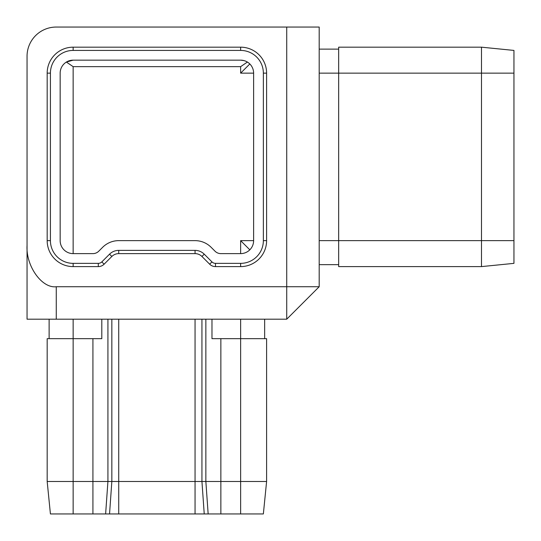 <?xml version="1.0" encoding="UTF-8"?>
<svg xmlns="http://www.w3.org/2000/svg" width="541" height="541" viewBox="0 0 541 541"><rect width="100%" height="100%" fill="white"/><g stroke="black" fill="none" stroke-linecap="round" stroke-linejoin="round"><path stroke-width="0.81" d="M60.159 73.143L60.159 240.637A12.984 12.984 0 0 0 73.143 253.621L92.924 253.621A8.23 8.23 0 0 0 98.739 251.213L102.662 247.291A22.722 22.722 0 0 1 118.722 240.637L195.058 240.637A22.722 22.722 0 0 1 211.118 247.291L215.041 251.213A8.23 8.23 0 0 0 220.856 253.621L240.637 253.621A12.984 12.984 0 0 0 253.621 240.637L253.621 73.143A12.984 12.984 0 0 0 240.637 60.159L73.143 60.159A12.984 12.984 0 0 0 60.159 73.143M249.82 249.82L240.637 240.637L240.637 253.621M481.49 266.605L513.95 263.359L513.95 50.421L481.49 47.175L481.49 266.605L338.666 266.605L338.666 240.637L319.19 240.637M481.49 47.175L338.666 47.175L338.666 240.637L513.95 240.637M47.175 481.49L50.421 513.95L73.143 513.95L73.143 338.666L47.175 338.666L47.175 481.49L266.605 481.49L266.605 338.666L211.977 338.666L211.977 319.19M73.143 319.19L73.143 338.666L101.803 338.666L101.803 319.19M73.143 513.95L263.359 513.95L266.605 481.49M286.73 27.05L319.19 27.05L319.19 286.73L286.73 286.73L286.73 319.19L27.05 319.19L27.05 245.418C25.745 265.854 41.813 288.576 56.264 286.73L286.73 286.73L286.73 27.05L56.264 27.05A29.214 29.214 0 0 0 27.05 56.264L27.05 245.418M27.05 56.264L27.05 319.19M286.73 319.19L319.19 286.73M73.143 50.421L240.637 50.421A22.722 22.722 0 0 1 263.359 73.143L263.359 240.637A22.722 22.722 0 0 1 240.637 263.359L215.48 263.359A4.984 4.984 0 0 1 211.957 261.898L204.234 254.175A12.984 12.984 0 0 0 195.058 250.375L118.722 250.375A12.984 12.984 0 0 0 109.546 254.175L101.823 261.898A4.984 4.984 0 0 1 98.3 263.359L73.143 263.359A22.722 22.722 0 0 1 50.421 240.637L50.421 73.143A22.722 22.722 0 0 1 73.143 50.421L73.143 47.175L240.637 47.175A25.968 25.968 0 0 1 266.605 73.143L266.605 240.637A25.968 25.968 0 0 1 240.637 266.605L215.48 266.605A8.23 8.23 0 0 1 209.665 264.197L201.942 256.475A9.738 9.738 0 0 0 195.058 253.621L118.722 253.621A9.738 9.738 0 0 0 111.838 256.475L104.115 264.197A8.23 8.23 0 0 1 98.3 266.605L73.143 266.605A25.968 25.968 0 0 1 47.175 240.637L47.175 73.143A25.968 25.968 0 0 1 73.143 47.175M247.399 62.059L240.637 66.651L73.143 66.651L66.381 62.059L73.143 60.159M240.637 60.159L244.005 60.606M240.637 66.651L240.637 73.143L249.82 63.96M264.657 319.19L264.657 338.666M49.123 319.19L49.123 338.666M338.666 264.657L319.19 264.657M338.666 49.123L319.19 49.123M513.95 73.143L319.19 73.143M240.637 513.95L240.637 319.19M220.856 513.95L220.856 338.666M208.157 513.95L205.857 481.49L205.857 319.19M105.623 513.95L107.923 481.49L107.923 319.19M92.924 513.95L92.924 338.666M204.234 513.95L201.942 481.49L201.942 319.19M195.058 513.95L195.058 319.19M118.722 513.95L118.722 319.19M109.546 513.95L111.838 481.49L111.838 319.19M56.264 286.73L56.264 319.19M73.143 66.651L73.143 253.621M253.621 240.637L240.637 240.637M253.621 73.143L240.637 73.143M50.421 73.143L47.175 73.143M50.421 240.637L47.175 240.637M73.143 263.359L73.143 266.605M98.3 263.359L98.3 266.605M101.823 261.898L104.115 264.197M109.546 254.175L111.838 256.475M118.722 250.375L118.722 253.621M195.058 250.375L195.058 253.621M204.234 254.175L201.942 256.475M211.957 261.898L209.665 264.197M215.48 263.359L215.48 266.605M240.637 263.359L240.637 266.605M263.359 240.637L266.605 240.637M263.359 73.143L266.605 73.143M240.637 50.421L240.637 47.175"/></g></svg>
